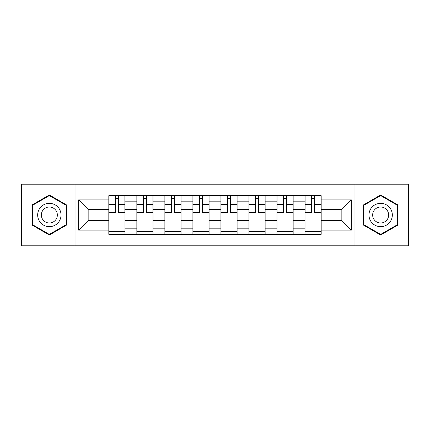 <?xml version="1.0" encoding="UTF-8"?>
<svg xmlns="http://www.w3.org/2000/svg" width="430" height="430" viewBox="0 0 430 430"><rect width="100%" height="100%" fill="white"/><g stroke="black" fill="none" stroke-linecap="round" stroke-linejoin="round"><path stroke-width="0.64" d="M354.96 245.815L408.5 245.815L408.5 184.185L21.5 184.185L21.5 245.815L354.96 245.815L354.96 184.185M136.847 234.312L136.847 201.165L124.985 201.165L124.985 234.312M124.985 201.165L124.985 195.688M136.847 201.165L136.847 195.688M153.016 195.688L153.016 234.312M164.873 234.312L164.873 195.688M181.041 195.688L181.041 234.312M192.903 234.312L192.903 195.688M209.071 195.688L209.071 234.312M220.929 234.312L220.929 195.688M237.097 195.688L237.097 234.312M248.959 234.312L248.959 195.688M265.127 195.688L265.127 234.312M276.985 234.312L276.985 195.688M293.152 195.688L293.152 234.312M305.015 234.312L305.015 195.688M305.015 220.569L293.152 220.569M276.985 220.569L265.127 220.569M248.959 220.569L237.097 220.569M220.929 220.569L209.071 220.569M192.903 220.569L181.041 220.569M164.873 220.569L153.016 220.569M136.847 220.569L124.985 220.569M305.015 209.431L293.152 209.431M276.985 209.431L265.127 209.431M248.959 209.431L237.097 209.431M220.929 209.431L209.071 209.431M192.903 209.431L181.041 209.431M164.873 209.431L153.016 209.431M136.847 209.431L124.985 209.431M88.155 220.569L108.817 220.569L108.817 209.431L88.155 209.431L88.155 220.569L78.636 230.093L78.636 199.907L108.817 199.907L108.817 209.431M321.183 209.431L321.183 220.569L341.845 220.569L341.845 209.431L321.183 209.431L321.183 195.688L108.817 195.688L108.817 199.907M321.183 199.907L351.364 199.907L351.364 230.093L321.183 230.093L321.183 220.569M108.817 220.569L108.817 234.312L321.183 234.312L321.183 230.093M108.817 230.093L78.636 230.093M75.04 245.815L75.04 184.185M66.688 204.992L49.348 194.978L32.008 204.992L32.008 225.008L49.348 235.022L66.688 225.008L66.688 204.992M397.992 204.992L380.652 194.978L363.312 204.992L363.312 225.008L380.652 235.022L397.992 225.008L397.992 204.992M124.985 231.619L108.817 231.619M115.374 198.38L118.427 198.38M153.016 231.619L136.847 231.619M143.405 198.38L146.458 198.38M181.041 231.619L164.873 231.619M171.43 198.38L174.483 198.38M209.071 231.619L192.903 231.619M199.461 198.38L202.514 198.38M237.097 231.619L220.929 231.619M227.486 198.38L230.539 198.38M265.127 231.619L248.959 231.619M255.517 198.38L258.57 198.38M293.152 231.619L276.985 231.619M283.542 198.38L286.595 198.38M321.183 231.619L305.015 231.619M311.573 198.38L314.626 198.38M78.636 199.907L88.155 209.431M341.845 220.569L351.364 230.093M341.845 209.431L351.364 199.907M118.427 212.312L124.899 212.312L124.899 212.936L118.427 212.936L118.427 195.865L124.899 195.865L121.303 195.865M124.899 212.312L124.899 195.865M115.374 198.203L118.427 198.203M112.499 195.865L108.908 195.865L108.908 212.936L115.374 212.936L115.374 195.865L112.773 195.865M108.908 195.865L121.034 195.865M146.458 212.312L152.924 212.312L152.924 212.936L146.458 212.936L146.458 195.865L152.924 195.865L149.334 195.865M152.924 212.312L152.924 195.865M143.405 198.203L146.458 198.203M140.529 195.865L136.933 195.865L136.933 212.936L143.405 212.936L143.405 195.865L140.798 195.865M136.933 195.865L149.065 195.865M174.483 212.312L180.955 212.312L180.955 212.936L174.483 212.936L174.483 195.865L180.955 195.865L177.359 195.865M180.955 212.312L180.955 195.865M171.43 198.203L174.483 198.203M168.555 195.865L164.964 195.865L164.964 212.936L171.43 212.936L171.43 195.865L168.823 195.865M164.964 195.865L177.09 195.865M39.232 220.837A11.68 11.68 0 0 0 55.185 225.116A11.68 11.68 0 0 0 59.464 209.163A11.68 11.68 0 0 0 43.511 204.884A11.68 11.68 0 0 0 39.232 220.837M42.425 218.999A7.993 7.993 0 0 0 53.347 221.923A7.993 7.993 0 0 0 56.271 211.001A7.993 7.993 0 0 0 45.349 208.077A7.993 7.993 0 0 0 42.425 218.999M49.348 195.602L66.145 205.303L66.145 224.697L49.348 234.398L32.551 224.697L32.551 205.303L49.348 195.602M370.536 220.837A11.68 11.68 0 0 0 386.489 225.116A11.68 11.68 0 0 0 390.768 209.163A11.68 11.68 0 0 0 374.815 204.884A11.68 11.68 0 0 0 370.536 220.837M373.729 218.999A7.993 7.993 0 0 0 384.651 221.923A7.993 7.993 0 0 0 387.575 211.001A7.993 7.993 0 0 0 376.653 208.077A7.993 7.993 0 0 0 373.729 218.999M380.652 195.602L397.449 205.303L397.449 224.697L380.652 234.398L363.855 224.697L363.855 205.303L380.652 195.602M202.514 212.312L208.98 212.312L208.98 212.936L202.514 212.936L202.514 195.865L208.98 195.865L205.389 195.865M208.98 212.312L208.98 195.865M199.461 198.203L202.514 198.203M196.585 195.865L192.989 195.865L192.989 212.936L199.461 212.936L199.461 195.865L196.854 195.865M192.989 195.865L205.121 195.865M230.539 212.312L237.011 212.312L237.011 212.936L230.539 212.936L230.539 195.865L237.011 195.865L233.415 195.865M237.011 212.312L237.011 195.865M227.486 198.203L230.539 198.203M224.611 195.865L221.02 195.865L221.02 212.936L227.486 212.936L227.486 195.865L224.879 195.865M221.02 195.865L233.146 195.865M258.57 212.312L265.036 212.312L265.036 212.936L258.57 212.936L258.57 195.865L265.036 195.865L261.445 195.865M265.036 212.312L265.036 195.865M255.517 198.203L258.57 198.203M252.641 195.865L249.045 195.865L249.045 212.936L255.517 212.936L255.517 195.865L252.91 195.865M249.045 195.865L261.177 195.865M286.595 212.312L293.067 212.312L293.067 212.936L286.595 212.936L286.595 195.865L293.067 195.865L289.471 195.865M293.067 212.312L293.067 195.865M283.542 198.203L286.595 198.203M280.666 195.865L277.076 195.865L277.076 212.936L283.542 212.936L283.542 195.865L280.935 195.865M277.076 195.865L289.202 195.865M314.626 212.312L321.092 212.312L321.092 212.936L314.626 212.936L314.626 195.865L321.092 195.865L317.501 195.865M321.092 212.312L321.092 195.865M311.573 198.203L314.626 198.203M308.697 195.865L305.101 195.865L305.101 212.936L311.573 212.936L311.573 195.865L308.966 195.865M305.101 195.865L317.227 195.865M276.985 201.165L265.127 201.165M248.959 201.165L237.097 201.165M220.929 201.165L209.071 201.165M192.903 201.165L181.041 201.165M164.873 201.165L153.016 201.165M305.015 201.165L293.152 201.165M276.985 228.835L265.127 228.835M248.959 228.835L237.097 228.835M220.929 228.835L209.071 228.835M192.903 228.835L181.041 228.835M164.873 228.835L153.016 228.835M136.847 228.835L124.985 228.835M305.015 228.835L293.152 228.835M118.427 204.589L124.899 204.589M108.908 212.312L115.374 212.312M108.908 204.589L115.374 204.589M146.458 204.589L152.924 204.589M136.933 212.312L143.405 212.312M136.933 204.589L143.405 204.589M174.483 204.589L180.955 204.589M164.964 212.312L171.43 212.312M164.964 204.589L171.43 204.589M202.514 204.589L208.98 204.589M192.989 212.312L199.461 212.312M192.989 204.589L199.461 204.589M230.539 204.589L237.011 204.589M221.02 212.312L227.486 212.312M221.02 204.589L227.486 204.589M258.57 204.589L265.036 204.589M249.045 212.312L255.517 212.312M249.045 204.589L255.517 204.589M286.595 204.589L293.067 204.589M277.076 212.312L283.542 212.312M277.076 204.589L283.542 204.589M314.626 204.589L321.092 204.589M305.101 212.312L311.573 212.312M305.101 204.589L311.573 204.589"/></g></svg>
